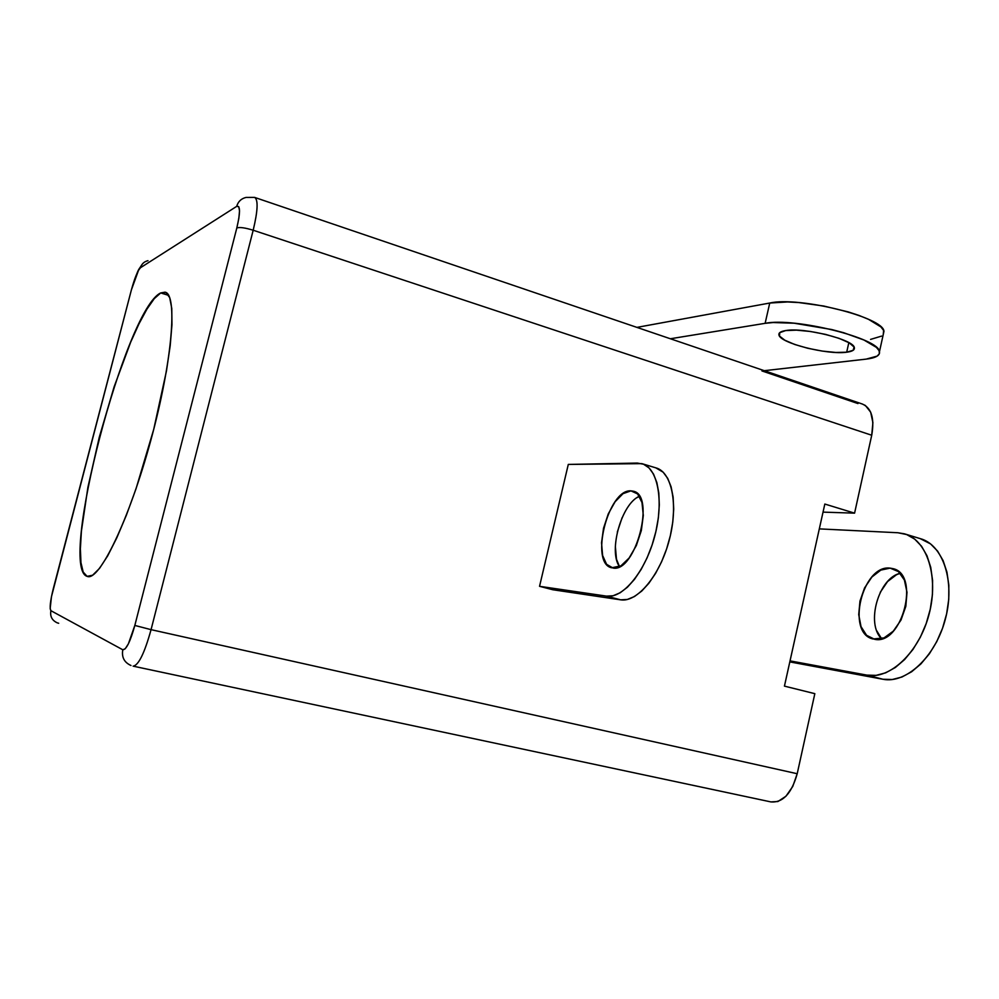 <?xml version="1.0" encoding="UTF-8"?>
<svg xmlns="http://www.w3.org/2000/svg" width="999" height="999" viewBox="0 0 999 999"><rect width="100%" height="100%" fill="white"/><g stroke="black" fill="none" stroke-linecap="round" stroke-linejoin="round"><path stroke-width="1.5" d="M846.69 352.21L848.825 342.632L846.69 352.21L853.146 350.312L854.083 347.04L849.212 342.844L839.172 338.386L825.511 334.378L810.439 331.481L796.403 330.145L785.626 330.582C803.696 327.073 854.145 339.685 854.357 347.727C854.782 350 852.234 351.486 846.69 352.21C827.447 355.095 779.907 343.032 778.97 334.977C778.446 332.854 780.669 331.381 785.626 330.582L779.732 332.667L779.482 336.039L784.764 340.184L794.704 344.468L807.804 348.276L822.189 351.074L835.813 352.46L846.69 352.21M890.134 568.131L892.856 568.618C920.616 574.088 902.222 645.641 874.649 639.31L866.583 635.314L861.026 626.635L858.728 614.61L859.977 601.061L864.572 587.912L871.865 577.047L880.818 570.092L890.134 568.131L898.438 571.59L904.382 580.044L907.005 592.282L905.818 606.368L900.986 620.067L893.306 631.156L884.028 637.899L873.064 638.985C845.703 633.241 862.399 564.285 890.134 568.131L895.741 569.767L890.134 568.131M630.931 490.859L633.179 491.183C655.943 494.917 635.526 572.889 613.011 568.031L606.593 564.323L602.597 555.444L601.535 542.782L603.533 528.234L608.279 513.873L615.097 501.76L623.026 493.656L630.931 490.859L637.599 493.918L641.982 502.509L643.306 515.397L641.321 530.569L636.326 545.579L629.133 557.991L620.928 565.859L611.713 567.794C589.41 563.511 608.129 488.886 630.931 490.859L635.514 492.207L630.931 490.859M87.088 576.361L92.595 575.224L99.538 568.369L107.705 555.831L116.771 537.912L126.361 515.234L136.039 488.736L153.734 429.32L166.458 370.979L170.192 345.716L171.965 324.6L171.766 308.416L169.705 297.665L165.946 292.532L160.714 292.944L164.997 292.17C177.797 293.768 172.465 361.238 150.749 440.584C129.171 519.967 99.313 581.368 87.375 576.448L87.088 576.361C57.917 567.582 125.749 308.679 160.714 292.944L154.283 298.626L146.94 309.116L138.973 323.851L130.669 342.182L114.123 386.813L99.288 437.187L87.9 487.325L81.406 531.156L80.37 548.813L80.956 562.662L83.192 572.04L87.088 576.361M168.669 295.392L160.714 292.944L168.669 295.392M905.394 534.115L920.254 538.636C943.068 544.642 955.469 581.618 945.341 619.193C935.514 656.842 906.056 684.053 882.891 679.245L866.857 675.112L876.073 675.374L885.688 672.827L895.329 667.507L904.582 659.59L913.049 649.338L920.354 637.175L926.185 623.601L930.269 609.215L932.429 594.605L932.579 580.444L930.731 567.32L926.985 555.769L921.553 546.241L914.672 539.098L906.655 534.552L897.839 532.742L904.42 533.816C927.01 539.747 939.147 576.81 928.983 614.585C919.08 652.434 889.797 679.857 866.857 675.112L790.034 660.876L824.824 504.045L784.44 686.126L790.034 660.876L866.857 675.112L882.891 679.245L789.809 661.9L882.891 679.245L892.194 679.532L901.897 677.035L911.6 671.778L920.903 663.923L929.407 653.746L936.737 641.658L942.569 628.171L946.627 613.848L948.75 599.313L948.838 585.202L946.927 572.115L943.106 560.589L937.586 551.086L930.618 543.943L920.216 538.623M880.231 592.357L887.549 581.568L896.565 574.675L900.224 573.301C878.633 577.822 865.596 623.726 881.618 638.773L876.785 630.856M761.975 370.954L857.966 403.571M862.199 403.983L865.384 405.482L870.653 412.15L872.901 422.614L871.727 435.239C874.649 418.431 871.515 408.029 862.349 404.033L254.62 197.402L246.154 197.427L254.62 197.402C258.329 199.7 257.854 210.639 253.184 230.232L871.727 435.239L854.582 513.149L823.039 512.125L854.582 513.149L824.824 504.045L854.582 513.149L871.727 435.239L253.184 230.232L151.061 629.657L797.202 773.726L814.834 693.668L784.44 686.126L814.834 693.668L797.202 773.726L151.061 629.657C144.53 653.134 138.561 665.309 133.167 666.158C138.561 665.309 144.53 653.134 151.061 629.657L134.828 625.436L128.396 643.806L125.237 648.776L122.79 649.775L50.899 610.689L50.175 608.516L51.461 596.69L131.406 289.847L138.561 270.205L140.484 267.72L236.688 206.368L238.761 206.681L239.523 210.864L238.848 218.344L236.825 227.947L134.828 625.436C130.282 641.72 126.261 649.825 122.79 649.775C121.503 657.142 124.188 662.362 130.857 665.446M642.494 463.823L655.819 467.844C671.94 471.865 678.683 505.107 669.18 540.359C659.889 575.661 637.075 602.722 620.616 599.825L606.493 596.128L539.547 586.313L552.747 589.735L620.616 599.825L552.747 589.735L539.547 586.313L568.294 464.423L539.547 586.313L606.493 596.128L613.086 595.754L620.142 592.782L627.372 587.262L634.477 579.37L641.158 569.418L647.127 557.779L652.11 544.942L655.906 531.468L658.341 517.919L659.315 504.895L658.803 492.944L656.842 482.542L653.533 474.1L649.05 467.932L643.593 464.235L637.387 463.074L568.294 464.423L641.845 463.636C657.754 467.582 664.248 500.886 654.707 536.276C645.379 571.715 622.714 598.963 606.493 596.128L620.616 599.825L627.31 599.475L634.44 596.54L641.733 591.071L648.888 583.229L655.606 573.339L661.6 561.763L666.595 548.988L670.366 535.564L672.777 522.065L673.701 509.09L673.126 497.165L671.091 486.788L667.707 478.346L663.136 472.177L655.794 467.844M133.117 666.146L770.941 801.922C782.879 802.859 791.633 793.456 797.202 773.726L792.769 786.438L785.963 796.215L777.921 801.523L770.891 801.91M147.989 260.677C144.131 261.588 141.633 263.936 140.484 267.72L236.688 206.368C238.124 201.561 241.221 198.589 245.991 197.452C241.221 198.589 238.124 201.561 236.688 206.368C240.384 205.282 240.422 212.475 236.825 227.947L134.828 625.436L151.061 629.657L253.184 230.232C245.13 227.76 239.673 226.998 236.825 227.947C239.673 226.998 245.13 227.76 253.184 230.232C257.804 210.889 258.329 199.95 254.745 197.44M130.994 665.496C124.238 662.449 121.503 657.205 122.79 649.775L50.899 610.689C49.9 616.42 52.048 620.479 57.368 622.889M58.691 623.264L57.255 622.852C52.023 620.416 49.9 616.371 50.899 610.689C49.438 608.466 50.225 601.173 53.259 588.823L131.281 290.322M131.406 289.847C134.728 277.847 137.75 270.467 140.484 267.72C141.608 263.986 144.068 261.651 147.852 260.714M636.9 497.702L639.397 496.266C621.578 503.546 608.129 551.186 619.505 566.658L616.483 559.228L615.359 546.478M617.307 532.092L622.102 517.669M897.839 532.742L819.317 528.883L897.839 532.742M765.134 323.326L773.101 322.54L794.13 323.214L831.692 329.533L843.718 332.729L863.935 340.01L876.41 347.377L879.132 350.724L879.382 353.671L877.197 356.094L866.22 359.116L764.285 370.691L866.22 359.116C875.698 357.992 880.119 355.507 879.47 351.673C879.52 338.324 794.342 317.17 765.134 323.326L670.379 338.761L765.134 323.326L769.742 303.034L787.537 301.96L798.788 302.56L823.713 306.019L848.351 311.938L859.227 315.522L868.518 319.33L880.931 326.935L883.615 330.419L883.241 334.603L883.94 331.406C884.14 317.37 799.075 296.204 769.742 303.034L765.134 323.326M636.912 327.385L769.742 303.034L636.912 327.385M881.618 336.089L870.579 339.398M141.483 265.284C138.074 270.904 139.473 266.808 134.39 279.97M883.94 331.406L879.47 351.673M779.42 332.979L778.97 334.977"/></g></svg>
